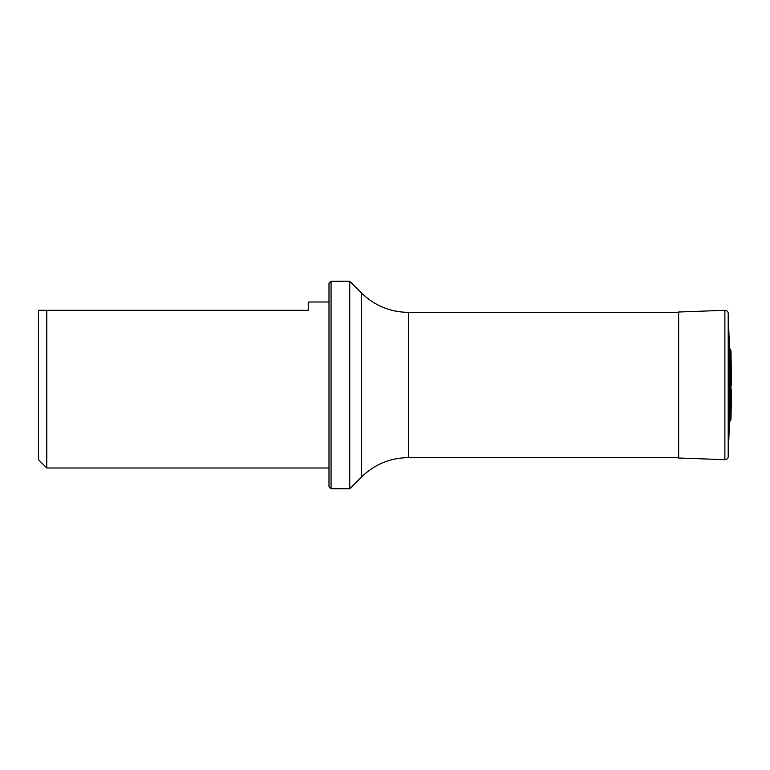 <?xml version="1.0" encoding="UTF-8"?>
<svg xmlns="http://www.w3.org/2000/svg" width="770" height="770" viewBox="0 0 770 770"><rect width="100%" height="100%" fill="white"/><g stroke="black" fill="none" stroke-linecap="round" stroke-linejoin="round"><path stroke-width="1.16" d="M731.5 385L730.98 350.774L730.98 419.226L731.5 389.659M730.807 350.167L730.807 419.833L729.45 422.104L729.45 347.896L730.98 350.774M361.409 292.927L349.734 281.252L349.734 488.748L361.409 477.073L361.409 292.927C374.49 305.632 390.14 312.11 408.36 312.379L678.649 312.379M328.992 302.004L308.241 302.004L308.241 310.3L38.5 310.3L38.5 459.7L46.797 467.996L328.992 467.996M46.797 310.3L46.797 467.996M331.061 488.748L328.992 486.669L328.992 283.331L331.061 281.252L331.061 488.748L349.734 488.748M724.868 459.68L724.868 310.32L678.649 312.004L678.649 457.996L724.868 459.68C727.101 459.295 728.218 458.266 728.208 456.591L728.208 313.409L729.45 347.896M408.36 312.379L408.36 457.621L678.649 457.621M730.807 419.833L730.98 419.226M728.208 456.591L729.45 422.104M724.868 310.32C727.101 310.705 728.218 311.735 728.208 313.409M678.649 457.996L677.282 457.621M331.061 281.252L349.734 281.252M361.409 477.073C374.49 464.377 390.14 457.89 408.36 457.621"/></g></svg>
